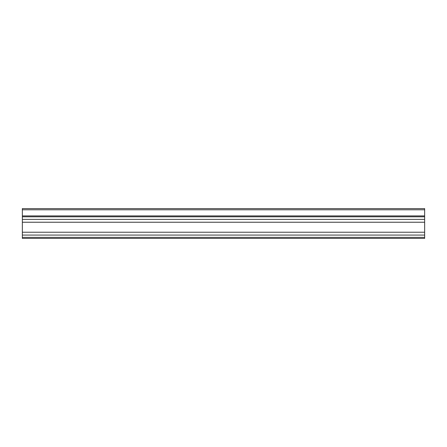 <?xml version="1.0" encoding="UTF-8"?>
<svg xmlns="http://www.w3.org/2000/svg" width="447" height="447" viewBox="0 0 447 447"><rect width="100%" height="100%" fill="white"/><g stroke="black" fill="none" stroke-linecap="round" stroke-linejoin="round"><path stroke-width="0.67" d="M22.35 209.794L424.65 209.794L424.65 208.598L22.35 208.598L22.35 238.402L424.65 238.402L424.65 237.368L22.35 237.368M424.65 209.794L424.65 215.912L22.35 215.912M424.65 215.912L424.65 216.795L22.35 216.795M424.65 216.795L424.65 219.376L22.35 219.376M424.65 219.376L424.65 222.232L22.35 222.232M424.65 222.232L424.65 232.222L22.35 232.222M424.65 232.222L424.65 235.072L22.35 235.072M424.65 235.072L424.65 237.368"/></g></svg>
